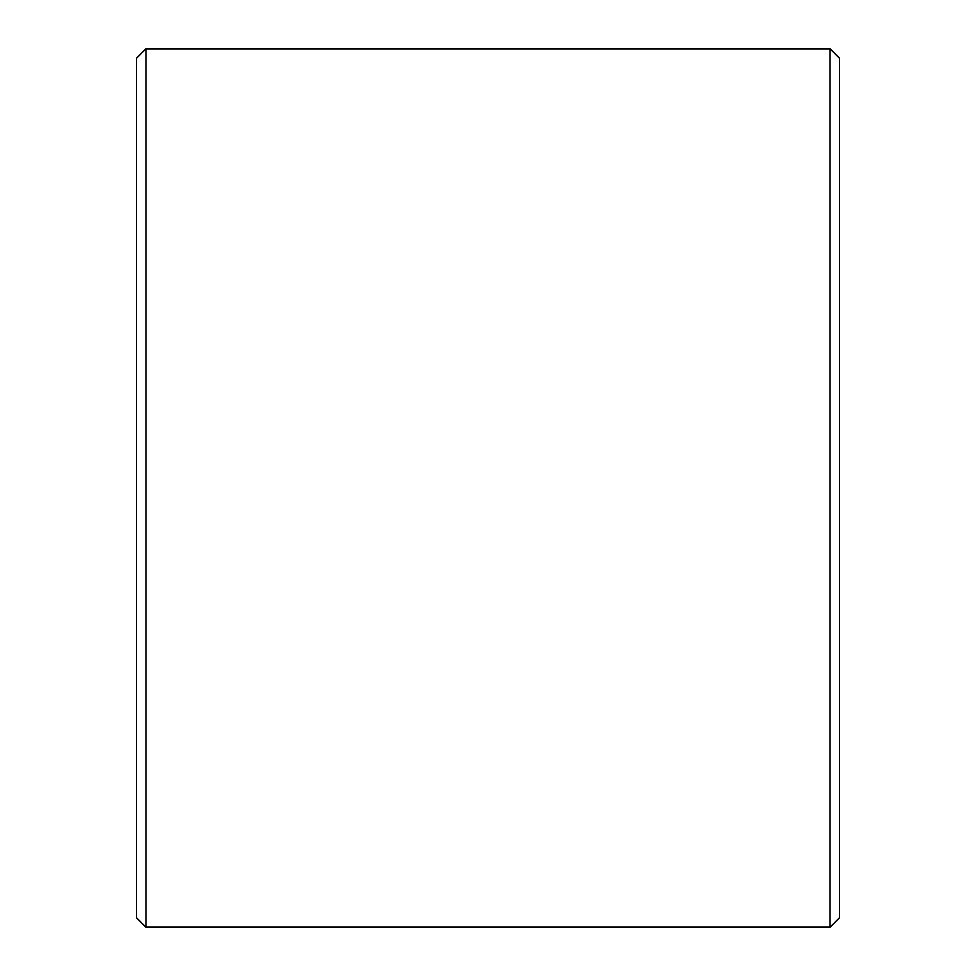 <?xml version="1.0" encoding="UTF-8"?>
<svg xmlns="http://www.w3.org/2000/svg" width="976" height="976" viewBox="0 0 976 976"><rect width="100%" height="100%" fill="white"/><g stroke="black" fill="none" stroke-linecap="round" stroke-linejoin="round"><path stroke-width="1.46" d="M136.64 917.83L136.64 58.17L146.01 48.8L146.01 927.2L136.64 917.83M829.99 48.8L839.36 58.17L839.36 917.83L829.99 927.2L829.99 48.8L146.01 48.8M829.99 927.2L146.01 927.2"/></g></svg>

